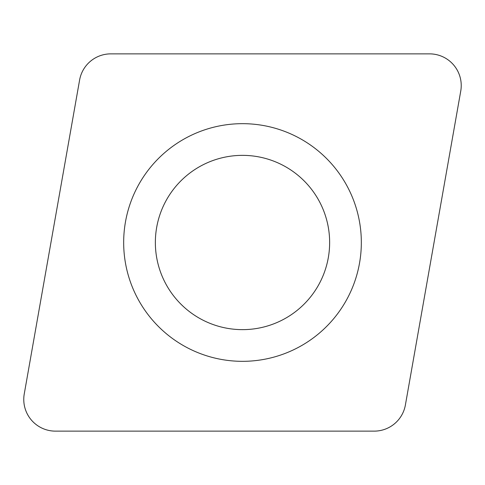 <?xml version="1.0" encoding="UTF-8"?>
<svg xmlns="http://www.w3.org/2000/svg" width="485" height="485" viewBox="0 0 485 485"><rect width="100%" height="100%" fill="white"/><g stroke="black" fill="none" stroke-linecap="round" stroke-linejoin="round"><path stroke-width="0.73" d="M460.75 91.053L405.399 404.951A31.689 31.689 0 0 1 374.196 431.135L55.454 431.135A31.689 31.689 0 0 1 24.25 393.947L79.601 80.049A31.689 31.689 0 0 1 110.804 53.865L429.546 53.865A31.689 31.689 0 0 1 460.75 91.053L405.399 404.951A31.689 31.689 0 0 1 374.196 431.135L55.454 431.135A31.689 31.689 0 0 1 24.25 393.947L79.601 80.049A31.689 31.689 0 0 1 110.804 53.865L429.546 53.865A31.689 31.689 0 0 1 460.75 91.053M333.528 166.119A118.825 118.825 0 0 0 166.119 151.472A118.825 118.825 0 0 0 151.472 318.881A118.825 118.825 0 0 0 318.881 333.528A118.825 118.825 0 0 0 333.528 166.119M309.254 186.489A87.136 87.136 0 0 0 186.489 175.746A87.136 87.136 0 0 0 175.746 298.511A87.136 87.136 0 0 0 298.511 309.254A87.136 87.136 0 0 0 309.254 186.489A87.136 87.136 0 0 0 186.489 175.746A87.136 87.136 0 0 0 175.746 298.511A87.136 87.136 0 0 0 298.511 309.254A87.136 87.136 0 0 0 309.254 186.489"/></g></svg>
